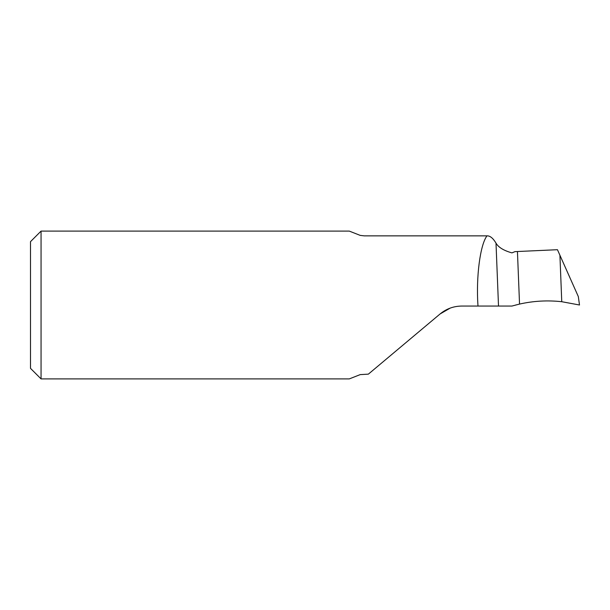 <?xml version="1.0" encoding="UTF-8"?>
<svg xmlns="http://www.w3.org/2000/svg" width="610" height="610" viewBox="0 0 610 610"><rect width="100%" height="100%" fill="white"/><g stroke="black" fill="none" stroke-linecap="round" stroke-linejoin="round"><path stroke-width="0.91" d="M496.006 243.138L498.507 306.052L477.981 306.052L477.92 305C476.036 276.49 480.2 244.747 486.978 235.856L364.124 235.856L486.978 235.856C490.005 235.689 493.01 238.121 496.006 243.138C498.378 247.309 503.685 250.558 511.927 252.883L514.992 251.633L557.456 249.703L559.919 255.247L561.757 301.714L579.5 305L561.818 301.721M516.151 304.893L515.747 305M498.507 306.052L511.927 306.052L519.537 304.077L517.448 251.61M477.981 306.052L461.8 306.052C453.611 306.144 446.367 308.782 440.084 313.959L368.364 374.143L360.197 374.616L349.294 378.901L41.061 378.901L41.061 231.098L349.294 231.098L360.197 235.384L364.124 235.849L360.197 235.384M579.5 305L578.311 296.551L559.919 255.247M41.061 231.098L30.5 241.651L30.5 368.348L41.061 378.901M440.084 313.959L450.142 308.134M368.364 374.143L360.197 374.616M561.757 301.714C547.551 300.143 533.476 300.928 519.537 304.077M578.311 296.551L562.87 261.865"/></g></svg>
